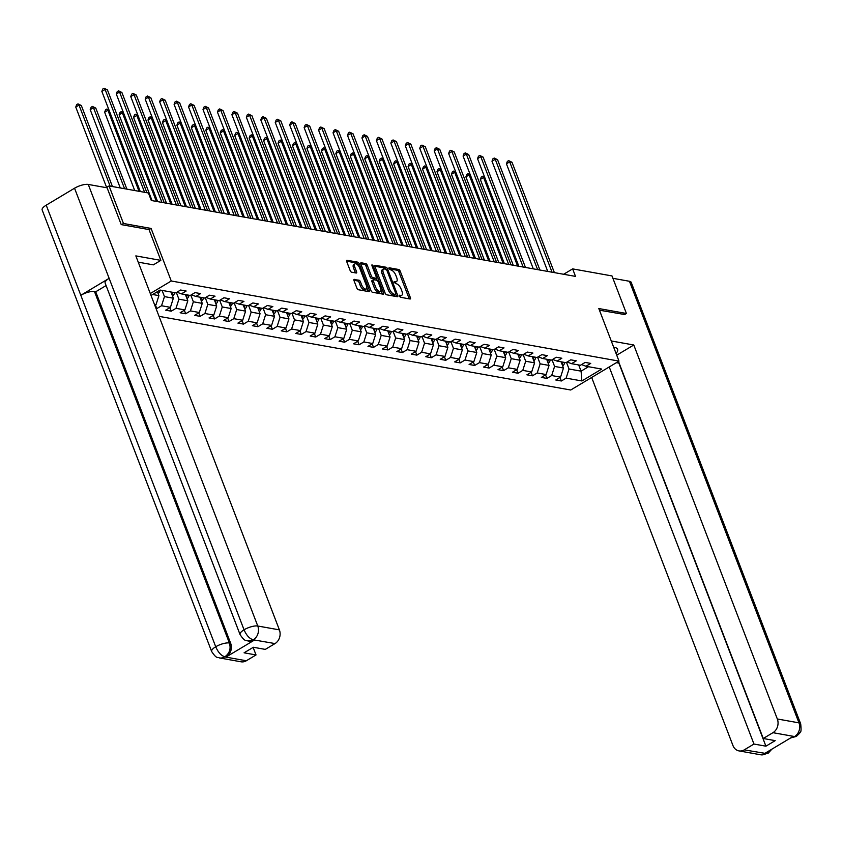 <?xml version="1.0" encoding="UTF-8"?>
<svg xmlns="http://www.w3.org/2000/svg" width="843" height="843" viewBox="0 0 843 843"><rect width="100%" height="100%" fill="white"/><g stroke="black" fill="none" stroke-linecap="round" stroke-linejoin="round"><path stroke-width="1.26" d="M399.35 296.114L400.383 297.263L410.046 298.991A1.665 0.748 59.1 0 0 410.33 298.949A1.665 0.748 59.1 0 0 410.383 297.674L400.193 271.14A1.665 0.748 59.1 0 0 398.718 269.497L389.066 267.768L388.823 268.696L391.11 270.066A5.343 2.392 59.1 0 1 395.831 275.303L396.674 277.505A5.343 2.392 59.1 0 1 396.505 281.573A5.343 2.392 59.1 0 1 395.578 281.71L394.124 281.509L394.081 282.405L396.368 283.775A5.343 2.392 59.1 0 1 401.089 289.012L401.942 291.225A5.343 2.392 59.1 0 1 401.774 295.282A5.343 2.392 59.1 0 1 400.836 295.419L399.382 295.219L399.35 296.114M354.366 279.349A1.665 0.748 59.1 0 0 354.071 279.391A1.665 0.748 59.1 0 0 354.018 280.656L356.884 288.106A1.665 0.748 59.1 0 0 358.359 289.739L369.086 291.657A1.665 0.748 59.1 0 0 369.371 291.615A1.665 0.748 59.1 0 0 369.424 290.35L359.244 263.806A1.665 0.748 59.1 0 0 357.769 262.173L347.042 260.255A1.665 0.748 59.1 0 0 346.747 260.297A1.665 0.748 59.1 0 0 346.694 261.562L350.151 270.561A1.665 0.748 59.1 0 0 351.626 272.194L356.21 273.016A1.665 0.748 59.1 0 0 356.505 272.974A1.665 0.748 59.1 0 0 356.557 271.709L354.84 267.242A4.468 2.002 59.1 0 1 354.977 263.848A4.468 2.002 59.1 0 1 359.708 268.116L366.41 285.587A4.468 2.002 59.1 0 1 366.273 288.98A4.468 2.002 59.1 0 1 361.552 284.713L360.435 281.804A1.665 0.748 59.1 0 0 358.96 280.171L353.902 279.623M149.042 229.644L151.076 228.432L123.468 223.49L109.063 185.945L106.197 187.652M151.076 228.432L171.255 280.993L618.994 361.11L570.7 390.014L159.042 316.357M624.452 314.65L626.412 313.48L598.815 308.549L618.994 361.11M626.412 313.48L611.997 275.935L572.639 268.885L563.64 274.27M109.063 185.945L148.421 192.984L151.308 200.497L575.516 276.399L572.639 268.885M385.156 293.164A1.665 0.748 59.1 0 0 386.631 294.797L397.359 296.715A1.665 0.748 59.1 0 0 397.654 296.673A1.665 0.748 59.1 0 0 397.706 295.408L387.517 268.864A1.665 0.748 59.1 0 0 386.041 267.231L375.314 265.313A1.665 0.748 59.1 0 0 375.019 265.355A1.665 0.748 59.1 0 0 374.966 266.62L385.156 293.164M383.217 294.186L372.49 292.268A1.665 0.748 59.1 0 1 371.015 290.635L360.836 264.091A1.665 0.748 59.1 0 1 360.888 262.826A1.665 0.748 59.1 0 1 361.173 262.784L365.767 263.606A1.665 0.748 59.1 0 1 367.242 265.239L371.373 275.998A1.665 0.748 59.1 0 0 372.848 277.642L375.894 278.19A1.665 0.748 59.1 0 0 376.189 278.148A1.665 0.748 59.1 0 0 376.231 276.873L371.932 265.671L371.974 264.776L373.207 265.893L383.565 292.879A1.665 0.748 59.1 0 1 383.512 294.144A1.665 0.748 59.1 0 1 383.217 294.186M150.286 293.543L171.255 280.993M155.439 305.082L156.787 308.591L161.55 305.746L170.444 307.337L165.681 310.182L171.234 311.183L175.997 308.327L184.891 309.918L180.128 312.774L185.681 313.765L190.444 310.909L199.338 312.5L194.575 315.356L200.139 316.346L204.902 313.501L213.785 315.092L209.022 317.937L214.586 318.939L219.349 316.083L228.242 317.674L223.479 320.53L229.033 321.52L233.796 318.665L242.689 320.256L237.926 323.111L243.479 324.102L248.242 321.257L257.136 322.848L252.373 325.693L257.926 326.694L262.689 323.838L271.583 325.43L266.82 328.285L272.384 329.276L277.147 326.431L286.03 328.022L281.267 330.867L286.831 331.857L291.594 329.012L300.487 330.604L295.724 333.449L301.278 334.45L306.041 331.594L314.934 333.185L310.171 336.041L315.725 337.031L320.488 334.186L329.381 335.777L324.618 338.623L330.171 339.624L334.934 336.768L343.828 338.359L339.065 341.215L344.629 342.205L349.392 339.35L358.286 340.941L353.512 343.796L359.076 344.787L363.839 341.942L372.732 343.533L367.969 346.378L373.523 347.379L378.286 344.524L387.179 346.115L382.416 348.97L387.97 349.961L392.733 347.105L401.626 348.696L396.863 351.552L402.417 352.543L407.19 349.697L416.073 351.289L411.31 354.134L416.874 355.135L421.637 352.279L430.531 353.87L425.768 356.726L431.321 357.717L436.084 354.861L444.978 356.452L440.215 359.308L445.768 360.298L450.531 357.453L459.424 359.044L454.662 361.889L460.215 362.89L464.978 360.035L473.871 361.626L469.108 364.482L474.672 365.472L479.435 362.627L488.318 364.218L483.555 367.063L489.119 368.064L493.882 365.209L502.776 366.8L498.013 369.645L503.566 370.646L508.329 367.79L517.223 369.382L512.46 372.237L518.013 373.228L522.776 370.383L531.67 371.974L526.907 374.819L532.46 375.82L537.223 372.964L546.116 374.555L541.354 377.411L546.917 378.402L551.68 375.546L560.563 377.137L555.8 379.993L561.364 380.983L566.127 378.138L581.87 380.952L601.712 369.076L585.959 366.262L590.722 363.407L585.168 362.416L580.405 365.272L571.512 363.681L576.275 360.825L570.722 359.835L565.959 362.68L557.065 361.089L561.828 358.243L556.275 357.242L551.512 360.098L542.618 358.507L547.381 355.651L541.817 354.661L537.054 357.516L528.171 355.925L532.934 353.069L527.37 352.079L522.607 354.924L513.714 353.333L518.477 350.488L512.923 349.487L508.16 352.342L499.267 350.751L504.03 347.896L498.476 346.905L493.713 349.75L484.82 348.159L489.583 345.314L484.03 344.313L479.267 347.168L470.373 345.577L475.136 342.732L469.572 341.731L464.809 344.587L455.915 342.996L460.689 340.14L455.125 339.149L450.362 341.995L441.469 340.403L446.232 337.558L440.678 336.557L435.915 339.413L427.022 337.822L431.785 334.966L426.231 333.976L421.468 336.831L412.575 335.24L417.338 332.384L411.784 331.394L407.011 334.239L398.128 332.648L402.891 329.803L397.327 328.802L392.564 331.657L383.67 330.066L388.433 327.21L382.88 326.22L378.117 329.076L369.223 327.484L373.986 324.629L368.433 323.638L363.67 326.483L354.777 324.892L359.539 322.047L353.986 321.046L349.223 323.902L340.33 322.311L345.093 319.455L339.529 318.464L334.766 321.309L325.883 319.718L330.646 316.873L325.082 315.883L320.319 318.728L311.425 317.137L316.188 314.291L310.635 313.29L305.872 316.146L296.978 314.555L301.741 311.699L296.188 310.709L291.425 313.554L282.531 311.963L287.294 309.118L281.741 308.116L276.978 310.972L268.085 309.381L272.847 306.525L267.284 305.535L262.521 308.39L253.638 306.799L258.401 303.944L252.837 302.953L248.074 305.798L239.18 304.207L243.943 301.362L238.39 300.361L233.627 303.217L224.733 301.625L229.496 298.77L223.943 297.779L219.18 300.635L210.286 299.044L215.049 296.188L209.496 295.198L204.733 298.043L195.839 296.451L200.602 293.606L195.039 292.605L190.276 295.461L181.382 293.87L186.155 291.014L180.592 290.024L175.829 292.869L160.086 290.055L151.023 295.482M156.787 308.591L156.008 308.454M154.849 305.429L155.997 304.744L154.48 304.481M170.981 292.005L173.352 298.201L164.469 296.61L162.088 290.413M164.469 296.61L161.55 305.746M173.352 298.201L170.444 307.337M181.382 293.87L176.988 292.184M185.428 294.586L187.81 300.782L178.916 299.191L176.366 292.553M178.916 299.191L175.997 308.327M187.81 300.782L184.891 309.918M195.839 296.451L191.435 294.765M199.875 297.179L202.257 303.375L193.363 301.783L190.813 295.134M193.363 301.783L190.444 310.909M202.257 303.375L199.338 312.5M210.286 299.044L205.882 297.358M214.322 299.76L216.704 305.956L207.81 304.365L205.26 297.727M207.81 304.365L204.902 313.501M216.704 305.956L213.785 315.092M224.733 301.625L220.329 299.939M228.78 302.352L231.151 308.538L222.257 306.947L219.707 300.308M222.257 306.947L219.349 316.083M231.151 308.538L228.242 317.674M239.18 304.207L234.786 302.521M243.227 304.934L245.598 311.13L236.714 309.539L234.164 302.9M236.714 309.539L233.796 318.665M245.598 311.13L242.689 320.256M253.638 306.799L249.233 305.113M257.673 307.516L260.055 313.712L251.161 312.121L248.611 305.482M251.161 312.121L248.242 321.257M260.055 313.712L257.136 322.848M268.085 309.381L263.68 307.695M272.12 310.108L274.502 316.304L265.608 314.713L263.058 308.064M265.608 314.713L262.689 323.838M274.502 316.304L271.583 325.43M282.531 311.963L278.127 310.277M286.567 312.69L288.949 318.886L280.055 317.295L277.505 310.656M280.055 317.295L277.147 326.431M288.949 318.886L286.03 328.022M296.978 314.555L292.574 312.869M301.025 315.271L303.396 321.468L294.502 319.876L291.952 313.238M294.502 319.876L291.594 329.012M303.396 321.468L300.487 330.604M311.425 317.137L307.031 315.451M315.472 317.864L317.843 324.06L308.959 322.469L306.409 315.819M308.959 322.469L306.041 331.594M317.843 324.06L314.934 333.185M325.883 319.718L321.478 318.032M329.919 320.445L332.3 326.641L323.406 325.05L320.856 318.412M323.406 325.05L320.488 334.186M332.3 326.641L329.381 335.777M340.33 322.311L335.925 320.625M344.365 323.027L346.747 329.223L337.853 327.632L335.303 320.993M337.853 327.632L334.934 336.768M346.747 329.223L343.828 338.359M354.777 324.892L350.372 323.206M358.812 325.619L361.194 331.815L352.3 330.224L349.75 323.575M352.3 330.224L349.392 339.35M361.194 331.815L358.286 340.941M369.223 327.484L364.829 325.798M373.27 328.201L375.641 334.397L366.747 332.806L364.208 326.167M366.747 332.806L363.839 341.942M375.641 334.397L372.732 343.533M383.67 330.066L379.276 328.38M387.717 330.793L390.088 336.979L381.205 335.388L378.655 328.749M381.205 335.388L378.286 344.524M390.088 336.979L387.179 346.115M398.128 332.648L393.723 330.962M402.164 333.375L404.545 339.571L395.652 337.98L393.101 331.341M395.652 337.98L392.733 347.105M404.545 339.571L401.626 348.696M412.575 335.24L408.17 333.554M416.611 335.957L418.992 342.153L410.098 340.561L407.548 333.923M410.098 340.561L407.19 349.697M418.992 342.153L416.073 351.289M427.022 337.822L422.617 336.136M431.058 338.549L433.439 344.734L424.545 343.143L421.995 336.505M424.545 343.143L421.637 352.279M433.439 344.734L430.531 353.87M441.469 340.403L437.074 338.717M445.515 341.13L447.886 347.327L439.003 345.735L436.453 339.097M439.003 345.735L436.084 354.861M447.886 347.327L444.978 356.452M455.915 342.996L451.521 341.31M459.962 343.712L462.343 349.908L453.45 348.317L450.9 341.678M453.45 348.317L450.531 357.453M462.343 349.908L459.424 359.044M470.373 345.577L465.968 343.891M474.409 346.304L476.79 352.5L467.897 350.909L465.347 344.26M467.897 350.909L464.978 360.035M476.79 352.5L473.871 361.626M484.82 348.159L480.415 346.473M488.856 348.886L491.237 355.082L482.344 353.491L479.793 346.852M482.344 353.491L479.435 362.627M491.237 355.082L488.318 364.218M499.267 350.751L494.862 349.065M503.313 351.468L505.684 357.664L496.79 356.073L494.24 349.434M496.79 356.073L493.882 365.209M505.684 357.664L502.776 366.8M513.714 353.333L509.32 351.647M517.76 354.06L520.131 360.256L511.248 358.665L508.698 352.016M511.248 358.665L508.329 367.79M520.131 360.256L517.223 369.382M528.171 355.925L523.766 354.239M532.207 356.642L534.588 362.838L525.695 361.247L523.145 354.608M525.695 361.247L522.776 370.383M534.588 362.838L531.67 371.974M542.618 358.507L538.213 356.821M546.654 359.223L549.035 365.419L540.142 363.828L537.592 357.19M540.142 363.828L537.223 372.964M549.035 365.419L546.116 374.555M557.065 361.089L552.66 359.403M561.101 361.816L563.482 368.012L554.589 366.42L552.039 359.782M554.589 366.42L551.68 375.546M563.482 368.012L560.563 377.137M571.512 363.681L567.107 361.995M578.698 364.966L581.08 371.162L569.036 369.002L566.485 362.364M569.036 369.002L566.127 378.138M588.498 366.716L581.08 371.162L581.87 380.952M585.959 366.262L581.565 364.576M123.468 223.49L121.518 224.659M152.667 294.502L158.906 295.619L157.388 291.667M158.906 295.619L155.997 304.744M560.015 377.474L561.364 380.983M545.569 374.893L546.917 378.402M531.111 372.3L532.46 375.82M516.664 369.719L518.013 373.228M502.217 367.126L503.566 370.646M487.77 364.545L489.119 368.064M473.323 361.963L474.672 365.472M458.866 359.371L460.215 362.89M444.419 356.789L445.768 360.298M429.972 354.208L431.321 357.717M415.525 351.615L416.874 355.135M401.078 349.034L402.417 352.543M386.621 346.452L387.97 349.961M372.174 343.86L373.523 347.379M357.727 341.278L359.076 344.787M343.28 338.686L344.629 342.205M328.823 336.104L330.171 339.624M314.376 333.522L315.725 337.031M299.929 330.93L301.278 334.45M285.482 328.349L286.831 331.857M271.035 325.767L272.384 329.276M256.578 323.175L257.926 326.694M242.131 320.593L243.479 324.102M227.684 318.011L229.033 321.52M213.237 315.419L214.586 318.939M198.79 312.837L200.139 316.346M184.332 310.256L185.681 313.765M169.886 307.663L171.234 311.183M399.371 296.167L399.529 296.199A5.343 2.392 59.1 0 0 400.467 296.062L401.774 295.282M396.505 281.573L395.209 282.352A5.343 2.392 59.1 0 1 394.271 282.489L394.113 282.458M409.192 298.833A1.665 0.748 59.1 0 0 409.076 298.454L398.897 271.92A1.665 0.748 59.1 0 0 397.422 270.287L388.844 268.748M385.978 269.17A1.665 0.748 59.1 0 0 384.735 268.011L374.85 266.24M396.516 296.567A1.665 0.748 59.1 0 0 396.4 296.188L395.736 294.47M395.567 294.47L395.81 293.554L386.863 270.266L384.513 268.885A5.343 2.392 59.1 0 0 383.586 269.012A5.343 2.392 59.1 0 0 383.417 273.079L389.529 289.001A5.343 2.392 59.1 0 0 394.25 294.239L395.567 294.47L394.587 295.061M383.586 269.012L382.279 269.792A5.343 2.392 59.1 0 0 382.111 273.859L383.417 273.079M394.261 295.261L392.943 295.018A5.343 2.392 59.1 0 1 388.223 289.781L382.111 273.859M360.72 263.711L364.461 264.386L365.767 263.606M375.051 278.685A1.665 0.748 59.1 0 1 374.882 278.928A1.665 0.748 59.1 0 1 374.587 278.97L371.542 278.422A1.665 0.748 59.1 0 1 370.066 276.789L365.936 266.019A1.665 0.748 59.1 0 0 364.461 264.386M376.273 278.064L377.221 280.529M380.952 290.245L382.258 293.659L383.565 292.879M375.662 287.168A4.468 2.002 59.1 0 0 380.383 291.436A4.468 2.002 59.1 0 0 380.52 288.043L378.159 281.889A1.665 0.748 59.1 0 0 376.684 280.245L373.639 279.707A1.665 0.748 59.1 0 0 373.344 279.75A1.665 0.748 59.1 0 0 373.301 281.014L375.662 287.168L374.355 287.948A4.468 2.002 59.1 0 0 379.076 292.215L380.383 291.436M372.332 280.487A1.665 0.748 59.1 0 0 372.048 280.529A1.665 0.748 59.1 0 0 371.995 281.794L373.301 281.014M374.355 287.948L371.995 281.794M366.273 288.98L364.966 289.76A4.468 2.002 59.1 0 1 360.246 285.492L359.129 282.584A1.665 0.748 59.1 0 0 357.653 280.951L353.902 280.276M354.977 263.848L353.681 264.628A4.468 2.002 59.1 0 0 353.544 268.021L354.84 267.242M355.367 272.869A1.665 0.748 59.1 0 0 355.251 272.489L353.544 268.021M358.38 265.745L357.938 264.586A1.665 0.748 59.1 0 0 356.463 262.953L346.578 261.182M368.233 291.509A1.665 0.748 59.1 0 0 368.117 291.13L366.842 287.79M562.681 365.936A4.51 3.751 -79.9 0 0 564.641 362.564L564.652 362.448M484.851 177.715L483.597 177.494L480.331 179.443L513.271 265.26M562.091 364.387A4.51 3.751 -79.9 0 0 562.882 362.248L562.892 362.132M561.786 361.932L561.765 362.047A4.51 3.751 100.1 0 1 561.554 362.985M480.331 179.443L481.258 177.03L482.565 176.25L483.597 177.494L517.581 266.03M482.565 176.25L484.62 177.114M552.049 272.205L509.699 161.867L512.007 162.278L554.367 272.616M547.739 271.425L506.432 163.816L509.699 161.867L508.656 160.623L512.007 162.278M506.432 163.816L507.36 161.403L508.656 160.623M616.043 353.438A19.136 6.217 159 0 0 617.592 349.297A19.136 6.217 159 0 0 614.41 347.369L613.662 347.232M619.12 363.059L616.296 362.722M616.718 355.198L633.778 344.998L777.33 718.984L798.964 722.851L629.458 281.277L612.914 278.316M611.259 340.972L633.778 344.998M591.67 377.464L732.957 745.539A10.211 8.504 -79.9 0 0 738.995 750.902A10.211 8.504 -79.9 0 0 744.253 749.87L753.969 744.042L609.226 366.958M629.458 281.277A10.464 3.393 -21 0 1 631.196 282.331L800.702 723.905A10.464 3.393 -21 0 0 798.964 722.851A10.211 8.504 100.1 0 1 794.591 736.55L772.957 732.683A10.211 8.504 -79.9 0 0 777.33 718.984M618.899 363.185L765.918 746.181L775.191 740.639L763.242 738.5L772.957 732.683M765.918 746.181L753.969 744.042M790.755 737.878L794.264 736.74L793.01 736.519L764.949 753.315L766.203 753.537L769.111 750.828M763.242 738.5L618.488 361.415M624.663 314.534L599.436 310.182M771.914 749.153L767.994 753.389L766.161 753.684M800.702 723.905C801.851 734.927 799.807 730.944 799.701 733.189L796.35 736.413L794.591 736.55M240.034 634.526A10.464 3.393 -21 0 1 244.048 629.795C246.451 635.348 249.475 638.667 253.111 639.763L247.81 640.943C245.829 639.616 245.471 642.672 240.034 634.526L105.133 283.069A10.464 3.393 -21 0 1 109.137 278.338L74.542 188.221A10.464 3.393 -21 0 1 88.262 184.438L107.114 187.81L121.234 224.607L149.021 229.581L160.844 260.371L153.342 264.86L140.191 262.51A19.136 6.217 159 0 0 138.305 262.321M160.844 260.371L135.839 255.893L279.391 629.879A10.211 8.504 100.1 0 1 275.018 643.578L265.303 649.395L253.353 647.266L244.08 652.809L256.03 654.948L246.314 660.764A10.211 8.504 100.1 0 1 241.056 661.797L219.422 657.93A10.211 8.504 -79.9 0 0 224.681 656.897L246.314 660.764M219.422 657.93C217.441 656.613 217.083 659.658 211.656 651.513L42.15 209.939A10.464 3.393 -21 0 1 46.217 205.176L80.812 295.292A10.464 3.393 -21 0 1 94.469 291.541L229.38 642.998L230.634 643.22A10.211 8.504 100.1 0 1 226.261 656.918L254.323 640.132A10.211 8.504 100.1 0 1 249.064 641.165L247.81 640.943M74.542 188.221L46.217 205.176M88.262 184.438L257.768 626.012A10.464 3.393 -21 0 0 244.048 629.795L109.137 278.338L80.812 295.292L215.724 646.75C218.116 652.292 221.119 655.633 224.744 656.75L224.681 656.897M256.03 654.948L253.132 647.392M106.081 285.566L95.723 291.773L230.634 643.22M95.723 291.773L94.469 291.541M548.235 363.344A4.51 3.751 -79.9 0 0 550.184 359.982L550.205 359.866M470.405 175.133L469.14 174.901L465.884 176.861L498.824 262.679M547.644 361.805A4.51 3.751 -79.9 0 0 548.424 359.666L548.445 359.55M547.339 359.35L547.318 359.466A4.51 3.751 100.1 0 1 547.107 360.393M465.884 176.861L466.801 174.438L468.107 173.658L469.14 174.901L503.134 263.448M468.107 173.658L470.173 174.522M533.788 360.762A4.51 3.751 -79.9 0 0 535.737 357.4L535.758 357.274M455.958 172.541L454.693 172.32L451.437 174.269L484.377 260.087M533.197 359.213A4.51 3.751 -79.9 0 0 533.977 357.084L533.998 356.968M532.881 356.768L532.871 356.884A4.51 3.751 100.1 0 1 532.65 357.811M451.437 174.269L452.354 171.856L453.66 171.076L454.693 172.32L488.687 260.866M453.66 171.076L455.726 171.94M537.602 269.612L495.241 159.285L497.56 159.696L539.91 270.034M533.292 268.843L491.985 161.234L495.241 159.285L494.209 158.041L497.56 159.696M491.985 161.234L492.902 158.821L494.209 158.041M523.145 267.031L480.795 156.693L483.113 157.114L525.463 267.442M518.845 266.262L477.538 158.653L480.795 156.693L479.762 155.449L483.113 157.114M477.538 158.653L478.455 156.24L479.762 155.449M519.341 358.18A4.51 3.751 -79.9 0 0 521.29 354.808L521.311 354.692M441.5 169.959L440.246 169.738L436.98 171.687L469.93 257.505M518.74 356.631A4.51 3.751 -79.9 0 0 519.53 354.492L519.551 354.376M518.434 354.176L518.424 354.292A4.51 3.751 100.1 0 1 518.203 355.23M436.98 171.687L437.907 169.274L439.214 168.495L440.246 169.738L474.23 258.274M439.214 168.495L441.268 169.359M504.894 355.588A4.51 3.751 -79.9 0 0 506.843 352.226L506.854 352.111M427.053 167.378L425.799 167.146L422.533 169.095L455.473 254.923M504.293 354.049A4.51 3.751 -79.9 0 0 505.083 351.91L505.094 351.794M503.988 351.594L503.966 351.71A4.51 3.751 100.1 0 1 503.756 352.637M422.533 169.095L423.46 166.682L424.767 165.902L425.799 167.146L459.783 255.692M424.767 165.902L426.821 166.766M490.436 353.006A4.51 3.751 -79.9 0 0 492.396 349.634L492.407 349.518M412.606 164.785L411.352 164.564L408.086 166.514L441.026 252.331M489.846 351.457A4.51 3.751 -79.9 0 0 490.637 349.329L490.647 349.202M489.541 349.013L489.52 349.128A4.51 3.751 100.1 0 1 489.309 350.056M408.086 166.514L409.013 164.1L410.309 163.321L411.352 164.564L445.336 253.111M410.309 163.321L412.375 164.185M508.698 264.449L466.348 154.111L468.666 154.522L511.016 264.86M504.388 263.669L463.081 156.06L466.348 154.111L465.315 152.868L468.666 154.522M463.081 156.06L464.008 153.647L465.315 152.868M494.251 261.857L451.901 151.529L454.208 151.94L496.569 262.268M489.941 261.088L448.634 153.479L451.901 151.529L450.868 150.286L454.208 151.94M448.634 153.479L449.561 151.066L450.868 150.286M479.804 259.275L437.454 148.937L439.761 149.359L482.122 259.686M475.494 258.506L434.187 150.897L437.454 148.937L436.411 147.694L439.761 149.359M434.187 150.897L435.114 148.473L436.411 147.694M475.989 350.414A4.51 3.751 -79.9 0 0 477.939 347.053L477.96 346.937M398.159 162.204L396.895 161.972L393.639 163.932L426.579 249.749M475.399 348.876A4.51 3.751 -79.9 0 0 476.179 346.736L476.2 346.621M475.083 346.42L475.073 346.536A4.51 3.751 100.1 0 1 474.862 347.474M393.639 163.932L394.556 161.519L395.862 160.739L396.895 161.972L430.889 250.519M395.862 160.739L397.928 161.603M465.357 256.683L422.996 146.355L425.315 146.766L467.665 257.104M461.047 255.914L419.74 148.305L422.996 146.355L421.964 145.112L425.315 146.766M419.74 148.305L420.657 145.892L421.964 145.112M461.542 347.832A4.51 3.751 -79.9 0 0 463.492 344.471L463.513 344.355M383.713 159.612L382.448 159.39L379.192 161.34L412.132 247.168M460.952 346.283A4.51 3.751 -79.9 0 0 461.732 344.155L461.753 344.039M460.636 343.839L460.626 343.955A4.51 3.751 100.1 0 1 460.404 344.882M379.192 161.34L380.109 158.927L381.415 158.147L382.448 159.39L416.442 247.937M381.415 158.147L383.481 159.011M450.9 254.101L408.549 143.763L410.868 144.185L453.218 254.512M446.6 253.332L405.283 145.723L408.549 143.763L407.517 142.53L410.868 144.185M405.283 145.723L406.21 143.31L407.517 142.53M447.096 345.251A4.51 3.751 -79.9 0 0 449.045 341.879L449.066 341.763M369.255 157.03L368.001 156.809L364.734 158.758L397.685 244.575M446.495 343.702A4.51 3.751 -79.9 0 0 447.285 341.563L447.306 341.447M446.189 341.246L446.179 341.373A4.51 3.751 100.1 0 1 445.958 342.3M364.734 158.758L365.662 156.345L366.968 155.565L368.001 156.809L401.985 245.345M366.968 155.565L369.023 156.429M436.453 251.52L394.102 141.181L396.421 141.592L438.771 251.931M432.143 250.75L390.836 143.131L394.102 141.181L393.07 139.938L396.421 141.592M390.836 143.131L391.763 140.718L393.07 139.938M432.638 342.658A4.51 3.751 -79.9 0 0 434.598 339.297L434.609 339.181M354.808 154.448L353.554 154.216L350.288 156.176L383.228 241.994M432.048 341.12A4.51 3.751 -79.9 0 0 432.838 338.981L432.849 338.865M431.742 338.665L431.721 338.781A4.51 3.751 100.1 0 1 431.511 339.708M350.288 156.176L351.215 153.763L352.522 152.973L353.554 154.216L387.538 242.763M352.522 152.973L354.576 153.837M422.006 248.927L379.656 138.6L381.963 139.011L424.324 249.349M417.696 248.158L376.389 140.549L379.656 138.6L378.623 137.356L381.963 139.011M376.389 140.549L377.316 138.136L378.623 137.356M418.191 340.077A4.51 3.751 -79.9 0 0 420.151 336.715L420.162 336.599M340.361 151.856L339.097 151.635L335.841 153.584L368.781 239.412M417.601 338.528A4.51 3.751 -79.9 0 0 418.391 336.399L418.402 336.283M417.296 336.083L417.274 336.199A4.51 3.751 100.1 0 1 417.064 337.126M335.841 153.584L336.768 151.171L338.064 150.391L339.097 151.635L373.091 240.181M338.064 150.391L340.129 151.255M407.559 246.346L365.198 136.008L367.516 136.429L409.877 246.757M403.249 245.576L361.942 137.967L365.198 136.008L364.165 134.764L367.516 136.429M361.942 137.967L362.869 135.554L364.165 134.764M403.744 337.495A4.51 3.751 -79.9 0 0 405.694 334.123L405.715 334.007M325.914 149.274L324.65 149.053L321.394 151.002L354.334 236.82M403.154 335.946A4.51 3.751 -79.9 0 0 403.934 333.807L403.955 333.691M402.838 333.491L402.828 333.617A4.51 3.751 100.1 0 1 402.617 334.545M321.394 151.002L322.311 148.589L323.617 147.81L324.65 149.053L358.644 237.589M323.617 147.81L325.683 148.674M393.112 243.764L350.751 133.426L353.069 133.837L395.42 244.175M388.802 242.984L347.495 135.375L350.751 133.426L349.719 132.182L353.069 133.837M347.495 135.375L348.412 132.962L349.719 132.182M389.297 334.903A4.51 3.751 -79.9 0 0 391.247 331.541L391.268 331.425M311.467 146.693L310.203 146.461L306.936 148.421L339.887 234.238M388.707 333.364A4.51 3.751 -79.9 0 0 389.487 331.225L389.508 331.109M388.391 330.909L388.381 331.025A4.51 3.751 100.1 0 1 388.159 331.952M306.936 148.421L307.864 146.008L309.17 145.217L310.203 146.461L344.197 235.007M309.17 145.217L311.236 146.081M378.655 241.172L336.304 130.844L338.623 131.255L380.973 241.593M374.355 240.403L333.038 132.794L336.304 130.844L335.272 129.601L338.623 131.255M333.038 132.794L333.965 130.38L335.272 129.601M374.85 332.321A4.51 3.751 -79.9 0 0 376.8 328.96L376.821 328.833M297.01 144.1L295.756 143.879L292.489 145.828L325.44 231.656M374.25 330.772A4.51 3.751 -79.9 0 0 375.04 328.644L375.061 328.528M373.944 328.327L373.923 328.443A4.51 3.751 100.1 0 1 373.712 329.371M292.489 145.828L293.417 143.415L294.723 142.636L295.756 143.879L329.739 232.426M294.723 142.636L296.778 143.5M364.208 238.59L321.857 128.252L324.176 128.673L366.526 239.001M359.898 237.821L318.591 130.212L321.857 128.252L320.825 127.008L324.176 128.673M318.591 130.212L319.518 127.799L320.825 127.008M360.393 329.739A4.51 3.751 -79.9 0 0 362.353 326.367L362.364 326.252M282.563 141.519L281.309 141.297L278.042 143.247L310.983 229.064M359.803 328.19A4.51 3.751 -79.9 0 0 360.593 326.051L360.604 325.935M359.497 325.735L359.476 325.851A4.51 3.751 100.1 0 1 359.266 326.789M278.042 143.247L278.97 140.834L280.276 140.054L281.309 141.297L315.293 229.833M280.276 140.054L282.331 140.918M349.761 236.008L307.41 125.67L309.718 126.081L352.079 236.419M345.451 235.229L304.144 127.62L307.41 125.67L306.378 124.427L309.718 126.081M304.144 127.62L305.071 125.207L306.378 124.427M345.946 327.147A4.51 3.751 -79.9 0 0 347.906 323.786L347.917 323.67M268.116 138.937L266.852 138.705L263.596 140.665L296.536 226.482M345.356 325.609A4.51 3.751 -79.9 0 0 346.146 323.47L346.157 323.354M345.05 323.154L345.029 323.269A4.51 3.751 100.1 0 1 344.819 324.197M263.596 140.665L264.512 138.241L265.819 137.462L266.852 138.705L300.846 227.252M265.819 137.462L267.884 138.326M335.314 233.416L292.953 123.089L295.271 123.499L337.621 233.838M331.004 232.647L289.697 125.038L292.953 123.089L291.92 121.845L295.271 123.499M289.697 125.038L290.614 122.625L291.92 121.845M331.499 324.566A4.51 3.751 -79.9 0 0 333.449 321.194L333.47 321.078M253.669 136.345L252.405 136.123L249.149 138.073L282.089 223.89M330.909 323.017A4.51 3.751 -79.9 0 0 331.689 320.888L331.71 320.761M330.593 320.572L330.582 320.688A4.51 3.751 100.1 0 1 330.372 321.615M249.149 138.073L250.065 135.66L251.372 134.88L252.405 136.123L286.399 224.67M251.372 134.88L253.437 135.744M320.867 230.834L278.506 120.496L280.824 120.918L323.175 231.245M316.557 230.065L275.25 122.456L278.506 120.496L277.473 119.253L280.824 120.918M275.25 122.456L276.167 120.033L277.473 119.253M317.052 321.973A4.51 3.751 -79.9 0 0 319.002 318.612L319.023 318.496M239.222 133.763L237.958 133.531L234.691 135.491L267.642 221.309M316.462 320.435A4.51 3.751 -79.9 0 0 317.242 318.296L317.263 318.18M316.146 317.98L316.136 318.096A4.51 3.751 100.1 0 1 315.914 319.033M234.691 135.491L235.618 133.078L236.925 132.298L237.958 133.531L271.952 222.078M236.925 132.298L238.99 133.162M306.409 228.242L264.059 117.915L266.377 118.326L308.728 228.664M302.1 227.473L260.793 119.864L264.059 117.915L263.027 116.671L266.377 118.326M260.793 119.864L261.72 117.451L263.027 116.671M302.605 319.392A4.51 3.751 -79.9 0 0 304.555 316.03L304.565 315.914M224.765 131.171L223.511 130.95L220.244 132.899L253.185 218.727M302.005 317.853A4.51 3.751 -79.9 0 0 302.795 315.714L302.806 315.598M301.699 315.398L301.678 315.514A4.51 3.751 100.1 0 1 301.467 316.441M220.244 132.899L221.172 130.486L222.478 129.706L223.511 130.95L257.494 219.496M222.478 129.706L224.533 130.57M291.963 225.661L249.612 115.333L251.931 115.744L294.281 226.072M287.653 224.891L246.346 117.282L249.612 115.333L248.58 114.09L251.931 115.744M246.346 117.282L247.273 114.869L248.58 114.09M288.148 316.81A4.51 3.751 -79.9 0 0 290.108 313.438L290.118 313.322M210.318 128.589L209.064 128.368L205.797 130.317L238.738 216.135M287.558 315.261A4.51 3.751 -79.9 0 0 288.348 313.132L288.359 313.006M287.252 312.816L287.231 312.932A4.51 3.751 100.1 0 1 287.02 313.859M205.797 130.317L206.725 127.904L208.031 127.124L209.064 128.368L243.047 216.914M208.031 127.124L210.086 127.988M277.516 223.079L235.165 112.741L237.473 113.152L279.834 223.49M273.206 222.31L231.899 114.69L235.165 112.741L234.122 111.497L237.473 113.152M231.899 114.69L232.826 112.277L234.122 111.497M273.701 314.218A4.51 3.751 -79.9 0 0 275.65 310.856L275.672 310.74M195.871 126.007L194.607 125.776L191.35 127.736L224.291 213.553M273.111 312.679A4.51 3.751 -79.9 0 0 273.891 310.54L273.912 310.424M272.805 310.224L272.784 310.34A4.51 3.751 100.1 0 1 272.574 311.267M191.35 127.736L192.267 125.322L193.574 124.532L194.607 125.776L228.601 214.322M193.574 124.532L195.639 125.396M263.069 220.487L220.708 110.159L223.026 110.57L265.376 220.908M258.759 219.717L217.452 112.108L220.708 110.159L219.675 108.916L223.026 110.57M217.452 112.108L218.369 109.695L219.675 108.916M259.254 311.636A4.51 3.751 -79.9 0 0 261.204 308.275L261.225 308.159M181.424 123.415L180.16 123.194L176.904 125.143L209.844 210.971M258.664 310.087A4.51 3.751 -79.9 0 0 259.444 307.958L259.465 307.843M258.348 307.642L258.337 307.758A4.51 3.751 100.1 0 1 258.116 308.686M176.904 125.143L177.82 122.73L179.127 121.95L180.16 123.194L214.154 211.741M179.127 121.95L181.192 122.815M248.611 217.905L206.261 107.567L208.579 107.988L250.929 218.316M244.312 217.136L203.005 109.527L206.261 107.567L205.228 106.334L208.579 107.988M203.005 109.527L203.922 107.114L205.228 106.334M244.807 309.054A4.51 3.751 -79.9 0 0 246.757 305.682L246.778 305.566M166.967 120.834L165.713 120.612L162.446 122.562L195.397 208.379M244.207 307.505A4.51 3.751 -79.9 0 0 244.997 305.366L245.018 305.25M243.901 305.05L243.89 305.177A4.51 3.751 100.1 0 1 243.669 306.104M162.446 122.562L163.373 120.149L164.68 119.369L165.713 120.612L199.696 209.148M164.68 119.369L166.735 120.233M234.164 215.323L191.814 104.985L194.132 105.396L236.483 215.734M229.854 214.554L188.547 106.935L191.814 104.985L190.781 103.742L194.132 105.396M188.547 106.935L189.475 104.521L190.781 103.742M230.36 306.462A4.51 3.751 -79.9 0 0 232.31 303.101L232.32 302.985M152.52 118.252L151.266 118.02L147.999 119.98L180.939 205.797M229.76 304.924A4.51 3.751 -79.9 0 0 230.55 302.785L230.56 302.669M229.454 302.468L229.433 302.584A4.51 3.751 100.1 0 1 229.222 303.512M147.999 119.98L148.926 117.567L150.233 116.777L151.266 118.02L185.249 206.567M150.233 116.777L152.288 117.641M219.717 212.731L177.367 102.403L179.675 102.814L222.036 213.153M215.408 211.962L174.101 104.353L177.367 102.403L176.335 101.16L179.675 102.814M174.101 104.353L175.028 101.94L176.335 101.16M215.903 303.88A4.51 3.751 -79.9 0 0 217.863 300.519L217.873 300.393M138.073 115.66L136.819 115.438L133.552 117.388L166.493 203.216M215.313 302.331A4.51 3.751 -79.9 0 0 216.103 300.203L216.114 300.087M215.007 299.887L214.986 300.003A4.51 3.751 100.1 0 1 214.775 300.93M133.552 117.388L134.48 114.975L135.776 114.195L136.819 115.438L170.802 203.985M135.776 114.195L137.841 115.059M205.27 210.149L162.92 99.811L165.228 100.233L207.589 210.56M200.961 209.38L159.654 101.771L162.92 99.811L161.877 98.568L165.228 100.233M159.654 101.771L160.581 99.358L161.877 98.568M201.456 301.299A4.51 3.751 -79.9 0 0 203.405 297.927L203.426 297.811M123.626 113.078L122.361 112.857L119.105 114.806L152.046 200.623M200.866 299.75A4.51 3.751 -79.9 0 0 201.646 297.611L201.667 297.495M200.55 297.294L200.539 297.41A4.51 3.751 100.1 0 1 200.328 298.348M119.105 114.806L120.022 112.393L121.329 111.613L122.361 112.857L156.355 201.393M121.329 111.613L123.394 112.477M190.824 207.568L148.463 97.23L150.781 97.64L193.131 207.979M186.514 206.788L145.207 99.179L148.463 97.23L147.43 95.986L150.781 97.64M145.207 99.179L146.124 96.766L147.43 95.986M187.009 298.707A4.51 3.751 -79.9 0 0 188.958 295.345L188.98 295.229M109.179 110.496L107.915 110.264L104.648 112.224L134.711 190.529M186.419 297.168A4.51 3.751 -79.9 0 0 187.199 295.029L187.22 294.913M186.103 294.713L186.092 294.829A4.51 3.751 100.1 0 1 185.871 295.756M104.648 112.224L105.575 109.801L106.882 109.021L107.915 110.264L139.021 191.298M106.882 109.021L108.947 109.885M176.366 204.975L134.016 94.648L136.334 95.059L178.684 205.397M172.067 204.206L130.749 96.597L134.016 94.648L132.983 93.404L136.334 95.059M130.749 96.597L131.677 94.184L132.983 93.404M172.562 296.125A4.51 3.751 -79.9 0 0 174.512 292.763L174.533 292.637M126.893 189.127L95.786 108.094L93.468 107.683L90.201 109.632L120.264 187.947M171.961 294.576A4.51 3.751 -79.9 0 0 172.752 292.447L172.773 292.331M171.656 292.131L171.645 292.247A4.51 3.751 100.1 0 1 171.424 293.174M90.201 109.632L91.128 107.219L92.435 106.439L93.468 107.683L124.574 188.716M92.435 106.439L95.786 108.094M161.919 202.394L119.569 92.056L121.887 92.477L164.237 202.805M157.609 201.625L116.302 94.016L119.569 92.056L118.536 90.812L121.887 92.477M116.302 94.016L117.23 91.592L118.536 90.812M158.105 293.543A4.51 3.751 -79.9 0 0 160.065 290.171L160.075 290.055M112.435 186.545L81.328 105.512L79.021 105.101L75.754 107.05L106.597 187.409M157.515 291.994A4.51 3.751 -79.9 0 0 157.852 291.393M75.754 107.05L76.681 104.637L77.988 103.858L79.021 105.101L110.127 186.134M77.988 103.858L81.328 105.512M144.585 192.299L105.122 89.474L107.43 89.885L146.903 192.71M140.286 191.53L101.855 91.423L105.122 89.474L104.089 88.23L107.43 89.885M101.855 91.423L102.783 89.01L104.089 88.23M399.529 296.199L400.836 295.419M394.271 282.489L395.578 281.71M397.422 270.287L398.718 269.497M398.897 271.92L400.193 271.14M409.076 298.454L410.383 297.674M384.735 268.011L386.041 267.231M386.421 269.528L387.517 268.864M396.4 296.188L397.706 295.408M388.223 289.781L389.529 289.001M392.943 295.018L394.25 294.239M365.936 266.019L367.242 265.239M370.066 276.789L371.373 275.998M371.542 278.422L372.848 277.642M374.587 278.97L375.894 278.19M372.248 266.472L373.207 265.893M357.653 280.951L358.96 280.171M359.129 282.584L360.435 281.804M360.246 285.492L361.552 284.713M355.251 272.489L356.557 271.709M356.463 262.953L357.769 262.173M357.938 264.586L359.244 263.806M368.117 291.13L369.424 290.35M562.882 362.248L564.641 362.564M561.153 361.942L561.765 362.047M744.253 749.87L766.203 753.537M767.994 753.389L760.618 754.77A10.211 8.504 -79.9 0 0 765.876 753.737M226.261 656.918L224.744 656.76M275.018 643.578L253.121 639.774M253.069 639.9L254.323 640.132M253.395 639.711A10.211 8.504 100.1 0 0 257.768 626.012L279.391 629.879M211.656 651.513A10.464 3.393 -21 0 1 215.724 646.75A10.464 3.393 -21 0 1 229.38 642.998C231.087 648.657 229.623 653.22 225.007 656.697M548.424 359.666L550.184 359.982M546.707 359.36L547.318 359.466M533.977 357.084L535.737 357.4M532.26 356.768L532.871 356.884M519.53 354.492L521.29 354.808M517.802 354.186L518.424 354.292M505.083 351.91L506.843 352.226M503.355 351.605L503.966 351.71M490.637 349.329L492.396 349.634M488.908 349.013L489.52 349.128M476.179 346.736L477.939 347.053M474.461 346.431L475.073 346.536M461.732 344.155L463.492 344.471M460.015 343.849L460.626 343.955M447.285 341.563L449.045 341.879M445.557 341.257L446.179 341.373M432.838 338.981L434.598 339.297M431.11 338.675L431.721 338.781M418.391 336.399L420.151 336.715M416.663 336.083L417.274 336.199M403.934 333.807L405.694 334.123M402.216 333.501L402.828 333.617M389.487 331.225L391.247 331.541M387.769 330.92L388.381 331.025M375.04 328.644L376.8 328.96M373.312 328.327L373.923 328.443M360.593 326.051L362.353 326.367M358.865 325.746L359.476 325.851M346.146 323.47L347.906 323.786M344.418 323.164L345.029 323.269M331.689 320.888L333.449 321.194M329.971 320.572L330.582 320.688M317.242 318.296L319.002 318.612M315.514 317.99L316.136 318.096M302.795 315.714L304.555 316.03M301.067 315.408L301.678 315.514M288.348 313.132L290.108 313.438M286.62 312.816L287.231 312.932M273.891 310.54L275.65 310.856M272.173 310.235L272.784 310.34M259.444 307.958L261.204 308.275M257.726 307.642L258.337 307.758M244.997 305.366L246.757 305.682M243.269 305.061L243.89 305.177M230.55 302.785L232.31 303.101M228.822 302.479L229.433 302.584M216.103 300.203L217.863 300.519M214.375 299.887L214.986 300.003M201.646 297.611L203.405 297.927M199.928 297.305L200.539 297.41M187.199 295.029L188.958 295.345M185.481 294.723L186.092 294.829M172.752 292.447L174.512 292.763M171.024 292.131L171.645 292.247M394.461 295.229L395.767 294.449M374.882 278.928L376.189 278.148M372.048 280.529L373.344 279.75M738.995 750.902L760.618 754.77M796.35 736.413L790.639 737.941"/></g></svg>
